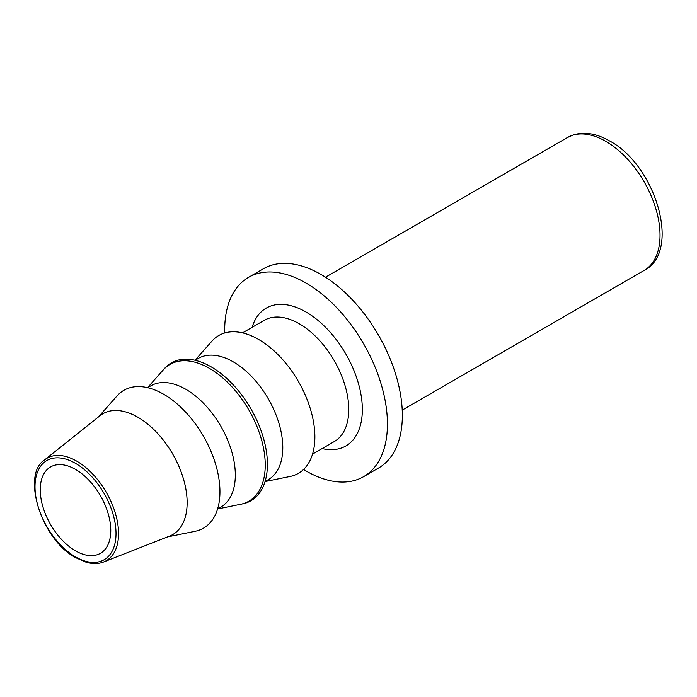 <?xml version="1.0" encoding="UTF-8"?>
<svg xmlns="http://www.w3.org/2000/svg" width="697" height="697" viewBox="0 0 697 697"><rect width="100%" height="100%" fill="white"/><g stroke="black" fill="none" stroke-linecap="round" stroke-linejoin="round"><path stroke-width="1.05" d="M224.73 332.966A115.075 66.442 60 0 1 224.695 330.038A115.075 66.442 60 0 1 248.524 277.362L263.44 268.746A115.075 66.442 60 0 1 352.124 299.579A115.075 66.442 60 0 1 402.352 415.386A115.075 66.442 60 0 1 378.515 468.062L363.599 476.678A115.075 66.442 60 0 1 303.552 469.482M40.252 489.773A49.87 28.795 60 0 1 50.428 467.025A49.87 28.795 60 0 1 88.911 480.198A49.87 28.795 60 0 1 110.771 530.487A49.87 28.795 60 0 1 100.298 553.401A49.87 28.795 60 0 1 61.92 539.853A49.87 28.795 60 0 1 40.252 489.773M248.524 277.362A115.075 66.442 60 0 1 337.2 308.187A115.075 66.442 60 0 1 387.436 424.003A115.075 66.442 60 0 1 363.599 476.678M195.012 360.253L211.984 341.094A79.597 45.95 60 0 1 275.088 351.811A79.597 45.95 60 0 1 314.878 436.914A79.597 45.95 60 0 1 290.135 476.46L265.052 481.566M195.064 360.271L198.288 358.406A70.005 40.417 60 0 1 252.236 377.164A70.005 40.417 60 0 1 282.79 447.613A70.005 40.417 60 0 1 268.293 479.658L265.069 481.522M267.413 464.324A79.597 45.95 60 0 1 242.661 503.861L240.7 504.262A78.944 45.584 60 0 0 265.243 465.047A78.944 45.584 60 0 0 225.784 380.632A78.944 45.584 60 0 0 163.185 370.002L164.509 368.504A79.597 45.95 60 0 1 227.623 379.212A79.597 45.95 60 0 1 267.413 464.324M147.598 387.671L150.822 385.816A70.005 40.417 60 0 1 204.77 404.565A70.005 40.417 60 0 1 235.325 475.014A70.005 40.417 60 0 1 220.827 507.067L217.603 508.923M98.355 417.015L117.044 395.905A79.597 45.95 60 0 1 180.157 406.621A79.597 45.95 60 0 1 219.947 491.725A79.597 45.95 60 0 1 195.195 531.271L167.568 536.899M187.144 502.659A69.787 40.295 60 0 1 169.528 536.132L103.609 561.982A59.184 34.17 60 0 1 103.583 562A59.184 34.17 60 0 0 118.551 533.606A59.184 34.17 60 0 0 76.696 461.118A59.184 34.17 60 0 0 44.652 459.863L100.002 415.708A69.787 40.295 60 0 1 154.682 430.371A69.787 40.295 60 0 1 187.144 502.659M252.122 327.329A79.597 45.95 60 0 1 306.061 312.029A79.597 45.95 60 0 1 362.344 409.514A79.597 45.95 60 0 1 322.127 448.58M242.53 332.861L264.276 320.306A70.005 40.417 60 0 1 299.283 323.774A70.005 40.417 60 0 1 348.779 409.514A70.005 40.417 60 0 1 334.281 441.558L312.535 454.113M605.78 141.343A76.714 44.294 60 0 1 660.024 235.298A76.714 44.294 60 0 1 644.141 270.419L644.141 270.419C681.675 251.887 655.842 165.407 609.614 140.96C596.719 133.563 584.652 131.533 573.431 134.878L567.419 137.536A76.714 44.294 60 0 1 605.78 141.343M75.511 463.357A57.285 33.073 60 0 1 116.016 533.51A57.285 33.073 60 0 1 75.511 556.894A57.285 33.073 60 0 1 35.007 486.741A57.285 33.073 60 0 1 75.511 463.357M103.583 562C98.46 564.004 92.596 564.065 85.992 562.183L75.912 557.774C41.175 539.887 21.137 474.43 44.625 459.881A59.184 34.17 60 0 1 44.652 459.863M402.23 410.089L644.141 270.419M217.586 508.976L240.7 504.262M147.546 387.663L163.185 370.002M325.508 277.206L567.419 137.536"/></g></svg>
